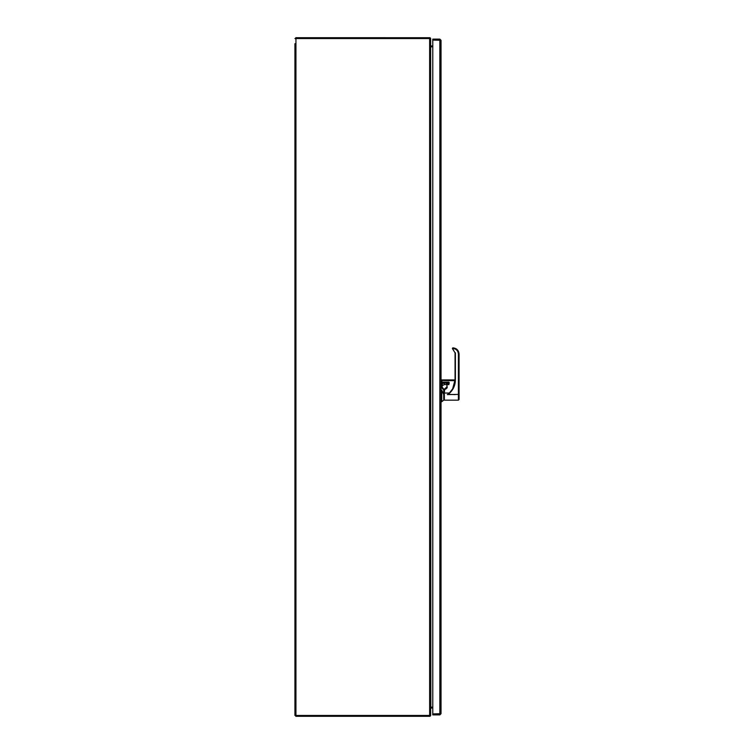 <?xml version="1.0" encoding="UTF-8"?>
<svg xmlns="http://www.w3.org/2000/svg" width="754" height="754" viewBox="0 0 754 754"><rect width="100%" height="100%" fill="white"/><g stroke="black" fill="none" stroke-linecap="round" stroke-linejoin="round"><path stroke-width="1.13" d="M432.777 707.158L430.657 707.158L430.657 46.842L430.836 707.158M294.937 43.704L294.937 715.461L294.937 43.704M432.777 46.842L430.836 46.842M294.937 38.539L430.657 38.539L430.657 715.461L294.937 715.461M436.745 40.075L437.989 40.075M431.354 707.949L432.777 707.949L430.657 708.129L430.657 715.282M441.033 40.301L441.033 713.699L432.777 713.925L432.777 40.075L441.033 40.301L439.846 39.114L432.777 39.114L432.777 39.953L439.846 39.953L439.846 39.114M440.195 713.699L432.777 714.047L432.777 714.886L439.846 714.886L441.033 713.699M439.846 714.047L439.846 714.886M429.818 715.461L429.818 716.3A1.018 1.018 0 0 0 430.638 715.461M295.775 715.461L295.775 716.3L429.818 716.3M432.777 46.051L430.657 45.871L430.657 38.718M430.638 38.539A1.018 1.018 0 0 0 429.818 37.719L295.775 37.7L295.775 38.539M429.818 38.539L429.818 37.7M442.127 387.518L442.051 386.934C441.787 386.133 442.57 385.36 444.37 384.587L444.37 383.136L442.457 383.494L442.051 386.915A2.319 2.319 0 0 0 443.701 389.158C442.146 387.858 441.599 387.104 442.051 386.915L443.701 389.158L443.701 399.384M441.835 386.915L441.835 386.877A2.535 2.535 0 0 0 443.701 389.394M448.602 383.117L448.602 382.363L448.602 382.966L442.278 383.192L442.136 384.059L442.956 383.296M441.033 384.012L441.929 384.012L441.816 385.162M443.701 400.167L441.74 401.722L441.74 390.157L441.033 390.157M441.74 390.157L443.701 394.606M446.688 383.748L448.602 383.522L446.462 383.833L446.245 384.587L446.688 383.739L448.376 383.748M459.063 394.606L459.063 354.088C458.705 350.356 456.66 348.273 452.928 347.848L452.928 347.848C456.66 348.263 458.705 350.346 459.063 354.078L458.394 354.06C458.055 350.629 456.17 348.782 452.739 348.489L452.9 347.848L452.438 348.64A0.556 0.556 0 0 0 452.683 348.904L455.058 352.844L455.058 379.912L455.058 352.844L455.058 379.903L452.636 388.885L454.719 383.352A17.851 17.832 0 0 0 455.058 379.912L455.388 379.903C455.256 385.831 452.862 390.647 448.225 394.342L449.346 393.051L444.37 393.051L444.681 389.158A2.224 2.224 180 0 0 446.905 386.934L444.681 389.149A2.224 2.224 180 0 0 446.905 386.925L444.681 389.158A2.224 2.224 180 0 0 446.905 386.925L446.905 384.7M455.058 394.606L447.688 394.342A17.813 17.794 180 0 1 447.311 394.606L459.063 394.38L459.063 354.088M459.063 394.38L459.063 399.497L458.394 400.167L444.37 400.167L444.37 393.051M452.438 348.65L452.9 347.858L452.438 348.65L455.058 352.844M445.689 389.158L444.37 389.168L446.905 386.934L447.037 384.116M441.033 382.137L441.703 382.137L441.703 380.695L441.919 382.353L448.828 382.353L448.828 384.512L446.905 384.71L447.131 386.915C447.499 387.801 446.688 388.621 444.681 389.366L444.37 389.366M455.058 379.912L441.919 379.912L441.919 381.684M449.346 393.051L452.636 388.885M448.828 382.127L449.045 382.627L448.828 382.127L441.919 382.127L448.828 382.363M449.271 382.608L448.828 384.691L446.905 384.304L448.828 384.106L448.828 384.691M429.639 715.461L429.639 38.539M295.945 38.539L295.945 715.461M439.846 713.925L439.846 40.075M442.457 383.494L441.033 383.192M448.376 382.363L448.376 383.136L444.37 382.749M455.388 379.903L455.388 352.825M447.688 394.342L448.225 394.342M458.394 400.167L458.394 354.06M448.828 384.106L447.131 384.078L449.045 383.861M455.039 380.685L441.919 380.497L455.048 380.497M444.681 389.366L447.131 386.915M436.745 40.019L437.989 40.019L436.745 40.019M443.701 389.158L442.108 387.443M446.245 384.587L444.37 384.587M441.74 401.722L441.033 401.722M444.37 389.969L443.701 389.969M444.37 399.234L443.701 399.234M452.786 347.867L452.391 348.405"/></g></svg>
